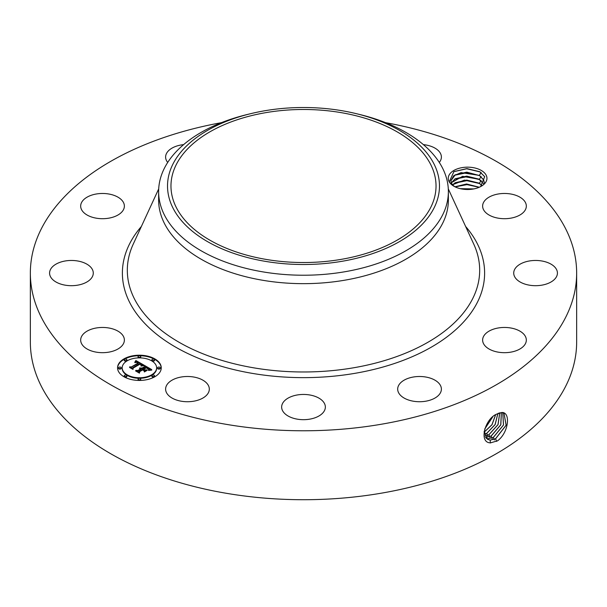 <?xml version="1.0" encoding="UTF-8"?>
<svg xmlns="http://www.w3.org/2000/svg" width="607" height="607" viewBox="0 0 607 607"><rect width="100%" height="100%" fill="white"/><g stroke="black" fill="none" stroke-linecap="round" stroke-linejoin="round"><path stroke-width="0.91" d="M340.815 259.432A132.531 76.52 180 0 1 170.969 186.008A132.531 76.52 180 0 1 266.185 112.583A132.531 76.52 180 0 1 436.031 186.008A132.531 76.52 180 0 1 340.815 259.432M433.975 208.11A135.976 78.5 0 0 0 356.309 113.668A135.976 78.5 0 0 0 250.691 113.668A135.976 78.5 0 0 0 173.025 163.905A135.976 78.5 0 0 0 265.221 261.336A135.976 78.5 0 0 0 433.975 208.11M356.309 113.668L359.769 114.511A144.876 83.645 0 0 1 448.376 191.584A144.876 83.645 0 0 1 442.518 215.136A144.876 83.645 180 0 1 344.29 271.845A144.876 83.645 0 0 1 158.624 191.584A144.876 83.645 0 0 1 164.482 168.04A144.876 83.645 180 0 1 247.231 114.511L250.691 113.668M448.376 191.584L448.376 200.014A144.876 83.645 180 0 1 344.29 280.275A144.876 83.645 180 0 1 158.624 200.014L158.624 191.584M385.597 122.667A273.15 157.699 180 0 1 576.65 273.074A273.15 157.699 180 0 1 380.399 424.399A273.15 157.699 180 0 1 30.35 273.074A273.15 157.699 180 0 1 221.403 122.667M449.028 181.485A19.356 11.176 180 0 1 462.147 167.615A19.356 11.176 180 0 1 486.169 175.188A19.356 11.176 180 0 1 481.283 186.235A19.356 11.176 180 0 1 453.915 186.235A19.356 11.176 180 0 1 449.028 181.485M81.558 343.623A21.852 12.618 180 0 1 80.67 340.072A21.852 12.618 180 0 1 99.419 327.583A21.852 12.618 180 0 1 123.494 336.513A21.852 12.618 180 0 1 124.374 340.072A21.852 12.618 180 0 1 105.633 352.553A21.852 12.618 180 0 1 81.558 343.623M92.666 276.056A21.852 12.618 180 0 1 68.834 285.601A21.852 12.618 180 0 1 49.577 273.074A21.852 12.618 180 0 1 50.199 270.1A21.852 12.618 180 0 1 74.031 260.547A21.852 12.618 180 0 1 93.281 273.074A21.852 12.618 180 0 1 92.666 276.056M118.335 214.795A21.852 12.618 180 0 1 94.396 217.799A21.852 12.618 180 0 1 80.67 206.084A21.852 12.618 180 0 1 86.71 197.381A21.852 12.618 180 0 1 110.649 194.377A21.852 12.618 180 0 1 124.374 206.084A21.852 12.618 180 0 1 118.335 214.795M167.707 162.433A21.852 12.618 180 0 1 165.612 157.046A21.852 12.618 180 0 1 181.311 144.936A21.852 12.618 180 0 1 183.61 144.625M423.39 144.625A21.852 12.618 180 0 1 434.62 147.918A21.852 12.618 180 0 1 441.388 157.046A21.852 12.618 180 0 1 439.293 162.433M483.506 209.635A21.852 12.618 180 0 1 482.626 206.084A21.852 12.618 180 0 1 501.367 193.595A21.852 12.618 180 0 1 525.442 202.533A21.852 12.618 180 0 1 526.33 206.084A21.852 12.618 180 0 1 507.581 218.573A21.852 12.618 180 0 1 483.506 209.635M514.334 270.1A21.852 12.618 180 0 1 538.166 260.547A21.852 12.618 180 0 1 557.423 273.074A21.852 12.618 180 0 1 556.801 276.056A21.852 12.618 180 0 1 532.969 285.601A21.852 12.618 180 0 1 513.719 273.074A21.852 12.618 180 0 1 514.334 270.1M488.665 331.361A21.852 12.618 180 0 1 512.604 328.357A21.852 12.618 180 0 1 526.33 340.072A21.852 12.618 180 0 1 520.29 348.775A21.852 12.618 180 0 1 496.351 351.779A21.852 12.618 180 0 1 482.626 340.072A21.852 12.618 180 0 1 488.665 331.361M413.382 377.008A21.852 12.618 180 0 1 441.388 389.11A21.852 12.618 180 0 1 425.689 401.219A21.852 12.618 180 0 1 397.684 389.11A21.852 12.618 180 0 1 413.382 377.008M308.66 394.8A21.852 12.618 180 0 1 325.352 407.062A21.852 12.618 180 0 1 298.341 419.323A21.852 12.618 180 0 1 281.648 407.062A21.852 12.618 180 0 1 308.66 394.8M202.548 379.982A21.852 12.618 180 0 1 209.316 389.11A21.852 12.618 180 0 1 196.069 400.711A21.852 12.618 180 0 1 172.38 398.238A21.852 12.618 180 0 1 165.612 389.11A21.852 12.618 180 0 1 178.868 377.508A21.852 12.618 180 0 1 202.548 379.982M123.949 358.896A21.852 12.618 180 0 1 147.767 356.165A21.852 12.618 180 0 1 161.257 367.819A21.852 12.618 180 0 1 154.853 376.742A21.852 12.618 180 0 1 131.044 379.474A21.852 12.618 180 0 1 117.553 367.819A21.852 12.618 180 0 1 123.949 358.896M576.65 273.074L576.65 342.022A273.15 157.699 180 0 1 380.399 493.339A273.15 157.699 180 0 1 30.35 342.022L30.35 273.074M496.67 414.118L496.647 414.133C484.97 418.754 478.407 442.989 490.562 442.837L497.558 440.826C508.742 432.685 510.912 411.994 501.86 412.502L496.67 414.118M454.886 186.766L453.71 185.863A16.73 9.659 180 0 1 452.723 184.907L450.69 183.686L449.324 181.683L453.915 171.606L466.882 168.587L479.758 171.72L484.705 176.683L480.569 186.63M161.25 368.085A21.852 12.618 0 0 0 147.554 356.643A21.852 12.618 0 0 0 123.949 359.435A21.852 12.618 0 0 0 117.553 368.085M484.151 431.311L487.436 439.248L490.19 440.128L495.593 438.762L506.155 425.234L503.992 413.155L501.769 412.585L498.537 413.223M452.723 184.907L451.547 183.314L450.864 180.78L453.664 175.802L461.1 172.616L479.355 175.393L483.65 179.862L484.325 182.919M122.189 368.085A17.216 9.94 0 0 0 122.189 368.35A17.216 9.94 0 0 0 132.812 377.539A17.216 9.94 0 0 0 151.575 375.384A17.216 9.94 0 0 0 156.621 368.35A17.216 9.94 0 0 0 156.614 368.085M151.978 360.11A1.328 0.766 0 0 0 151.894 360.376A1.328 0.766 0 0 0 152.706 361.082A1.328 0.766 0 0 0 154.155 360.922A1.328 0.766 0 0 0 154.542 360.376A1.328 0.766 0 0 0 154.459 360.11M151.978 376.059A1.328 0.766 0 0 0 151.894 376.325A1.328 0.766 0 0 0 152.706 377.03A1.328 0.766 0 0 0 154.155 376.871A1.328 0.766 0 0 0 154.542 376.325A1.328 0.766 0 0 0 154.459 376.059M157.699 368.085A1.328 0.766 0 0 0 157.615 368.35A1.328 0.766 0 0 0 158.427 369.056A1.328 0.766 0 0 0 159.876 368.897A1.328 0.766 0 0 0 160.263 368.35A1.328 0.766 0 0 0 160.18 368.085M124.352 376.059A1.328 0.766 0 0 0 124.268 376.325A1.328 0.766 0 0 0 125.08 377.03A1.328 0.766 0 0 0 126.529 376.871A1.328 0.766 0 0 0 126.916 376.325A1.328 0.766 0 0 0 126.833 376.059M138.161 379.36A1.328 0.766 0 0 0 138.077 379.633A1.328 0.766 0 0 0 138.897 380.339A1.328 0.766 0 0 0 140.338 380.172A1.328 0.766 0 0 0 140.725 379.633A1.328 0.766 0 0 0 140.642 379.36M124.352 360.11A1.328 0.766 0 0 0 124.268 360.376A1.328 0.766 0 0 0 125.08 361.082A1.328 0.766 0 0 0 126.529 360.922A1.328 0.766 0 0 0 126.916 360.376A1.328 0.766 0 0 0 126.833 360.11M138.161 356.81A1.328 0.766 0 0 0 138.077 357.075A1.328 0.766 0 0 0 138.897 357.781A1.328 0.766 0 0 0 140.338 357.614A1.328 0.766 0 0 0 140.725 357.075A1.328 0.766 0 0 0 140.642 356.81M118.631 368.085A1.328 0.766 0 0 0 118.547 368.35A1.328 0.766 0 0 0 119.359 369.056A1.328 0.766 0 0 0 120.808 368.897A1.328 0.766 0 0 0 121.195 368.35A1.328 0.766 0 0 0 121.112 368.085M487.406 439.233L490.137 440.098L495.54 438.732L506.094 425.226L503.962 413.139M484.325 182.798L483.65 179.93L479.5 175.552L466.76 172.16L455.25 174.801L450.864 180.818M151.575 374.845A17.216 9.94 180 0 1 132.812 377A17.216 9.94 180 0 1 122.189 367.819A17.216 9.94 180 0 1 127.227 360.786A17.216 9.94 180 0 1 145.991 358.631A17.216 9.94 180 0 1 156.621 367.819A17.216 9.94 180 0 1 151.575 374.845M154.155 360.383A1.328 0.766 180 0 1 152.706 360.55A1.328 0.766 180 0 1 151.894 359.845A1.328 0.766 180 0 1 152.281 359.298A1.328 0.766 180 0 1 153.723 359.139A1.328 0.766 180 0 1 154.542 359.845A1.328 0.766 180 0 1 154.155 360.383M154.155 376.332A1.328 0.766 180 0 1 152.706 376.499A1.328 0.766 180 0 1 151.894 375.794A1.328 0.766 180 0 1 152.281 375.255A1.328 0.766 180 0 1 153.723 375.088A1.328 0.766 180 0 1 154.542 375.794A1.328 0.766 180 0 1 154.155 376.332M159.876 368.358A1.328 0.766 180 0 1 158.427 368.525A1.328 0.766 180 0 1 157.615 367.819A1.328 0.766 180 0 1 158.002 367.281A1.328 0.766 180 0 1 159.444 367.114A1.328 0.766 180 0 1 160.263 367.819A1.328 0.766 180 0 1 159.876 368.358M126.529 376.332A1.328 0.766 180 0 1 125.08 376.499A1.328 0.766 180 0 1 124.268 375.794A1.328 0.766 180 0 1 124.655 375.255A1.328 0.766 180 0 1 126.097 375.088A1.328 0.766 180 0 1 126.916 375.794A1.328 0.766 180 0 1 126.529 376.332M140.338 379.633A1.328 0.766 180 0 1 138.897 379.8A1.328 0.766 180 0 1 138.077 379.094A1.328 0.766 180 0 1 138.464 378.556A1.328 0.766 180 0 1 139.913 378.389A1.328 0.766 180 0 1 140.725 379.094A1.328 0.766 180 0 1 140.338 379.633M124.655 359.298A1.328 0.766 180 0 1 126.097 359.139A1.328 0.766 180 0 1 126.916 359.845A1.328 0.766 180 0 1 126.529 360.383A1.328 0.766 180 0 1 125.08 360.55A1.328 0.766 180 0 1 124.268 359.845A1.328 0.766 180 0 1 124.655 359.298M138.464 355.998A1.328 0.766 180 0 1 139.913 355.831A1.328 0.766 180 0 1 140.725 356.537A1.328 0.766 180 0 1 140.338 357.083A1.328 0.766 180 0 1 138.897 357.242A1.328 0.766 180 0 1 138.077 356.537A1.328 0.766 180 0 1 138.464 355.998M118.934 367.281A1.328 0.766 180 0 1 120.376 367.114A1.328 0.766 180 0 1 121.195 367.819A1.328 0.766 180 0 1 120.808 368.358A1.328 0.766 180 0 1 119.359 368.525A1.328 0.766 180 0 1 118.547 367.819A1.328 0.766 180 0 1 118.934 367.281M486.427 438.444L488.013 438.762L493.385 437.404L503.522 425.006L502.778 412.707M144.034 365.148L141.006 365.771L141.461 364.557L140.073 363.57L132.675 367.751L132.736 368.631L129.648 366.848L131.385 366.939L138.1 363.062L136.484 362.371L134.883 362.622L136.522 362.227L138.608 362.766L136.681 361.871L134.762 362.296L135.869 360.52L144.034 365.148M144.034 365.642L140.968 366.082L144.034 365.642M141.173 365.209L139.989 364.154L133.191 368.07L132.994 369.428L129.549 367.432L132.804 369.102L132.933 367.986L139.974 363.927L141.173 365.209M144.648 365.513L151.659 369.557L148.525 370.088L148.73 368.722L146.355 367.136L143.191 368.965L146.393 367.592L148.571 369.488L146.378 367.796L143.776 369.299L144.792 369.891L147.015 369.853L144.185 371.484L144.17 370.187L142.622 369.291L139.223 371.256L139.208 372.266L135.892 370.346L137.872 370.475L140.778 368.798L139.489 368.343L141.272 368.51L139.549 367.963L141.841 368.183L144.694 366.537L144.648 365.513M151.765 370.088L148.434 370.445L151.758 369.951M147.273 370.278L144.352 371.962L147.273 370.278M144.026 370.756L142.637 369.951L139.747 371.621L139.466 373.161L135.558 370.9L139.269 372.835L139.496 371.575L142.653 369.754L144.011 370.536M486.404 438.421L487.967 438.732L493.332 437.374L503.461 425.006L502.748 412.699M451.274 182.76L462.595 176.326L479.355 179.353L483.673 183.875L478.847 179.118L466.76 176.129L455.25 178.762L451.289 182.798M143.298 365.27L135.869 361.059L135.247 362.068M135.869 360.52L135.869 361.059M135.763 360.717L135.763 361.256M135.649 360.915L135.649 361.453M135.536 361.104L135.536 361.635M135.422 361.286L135.422 361.818M135.3 361.461L135.3 362M135.179 361.628L135.179 362.098M138.608 362.766L138.1 363.396M138.206 362.918L138.206 363.456M138.1 363.062L138.1 363.601L130.664 367.44M131.385 366.939L131.385 367.478M132.698 368.608L132.675 367.751M141.514 364.875L141.514 365.406M141.499 364.959L141.499 365.49M141.461 365.042L141.461 365.581M141.363 365.232L141.363 365.664M141.196 364.769L141.196 365.164M141.127 364.678L141.127 365.103M133.145 368.403L132.842 369.337M132.933 367.986L132.933 368.517M150.862 369.633L144.671 366.059M144.694 366.537L144.694 367.076L141.841 368.722L141.249 368.495M141.841 368.183L141.841 368.722M141.621 368.085L141.621 368.616M141.393 368.001L141.393 368.532M141.165 367.933L141.165 368.441M140.938 367.888L140.938 368.312M141.272 368.51L140.778 369.139M140.961 368.692L140.961 369.231M140.824 368.624L140.824 369.162M140.778 368.798L140.778 369.337L137.872 371.014L136.939 370.953M137.872 370.475L137.872 371.014M146.059 370.407L144.792 370.422L143.776 369.299M144.792 369.891L144.792 370.422M148.533 369.094L148.51 369.595M143.776 369.64L143.191 368.965M143.601 369.2L143.601 369.739M148.874 369.17L148.814 370.02M148.867 369.276L148.867 369.815M148.844 369.397L148.844 369.929M148.806 369.519L148.806 370.02M148.753 369.648L148.753 370.035M139.678 372.008L139.322 373.077M139.496 371.575L139.496 372.106M485.554 437.351L491.124 436.023L500.76 424.801L501.344 412.585M485.57 437.374L491.184 436.054L500.828 424.801L501.374 412.578M482.041 185.552L478.847 183.086L466.76 180.089L455.25 182.73L452.61 184.778M452.572 184.74L464.484 180.089L479.355 183.322L482.079 185.522M484.735 428.982L492.687 416.903M484.705 429.073L492.763 416.827M484.872 435.985L488.923 434.665L497.975 424.65L499.736 412.821M484.887 436.023L488.976 434.695L498.043 424.65L499.773 412.813M479.287 187.244L466.578 183.982L454.954 186.797M479.219 187.275L466.7 184.058L455.022 186.827M484.151 432.146L491.951 424.725L495.593 414.725M484.151 432.199L492.027 424.718L495.653 414.695M484.378 434.286L486.715 433.315L495.077 424.581L497.854 413.504M484.386 434.331L486.768 433.345L495.145 424.574L497.899 413.488M473.855 188.914L460.227 188.671M473.695 188.944L460.387 188.701M461.608 188.959L472.519 189.141M455.113 186.873L467.003 184.627L479.158 187.297M454.476 183.208L466.866 180.658L479.629 183.564M454.476 179.247L466.866 176.698L479.629 179.604M454.476 175.279L466.866 172.729L479.629 175.635M453.748 171.705L466.677 168.769L480.122 171.933M448.307 188.914L473.748 244.09A176.182 101.718 180 0 1 353.099 367.865A176.182 101.718 180 0 1 180.499 343.084A176.182 101.718 180 0 1 133.252 244.09L158.693 188.914M465.63 226.472A181.114 104.563 180 0 1 354.488 373.411A181.114 104.563 180 0 1 164.641 340.208A181.114 104.563 180 0 1 141.37 226.472M495.593 438.762L496.617 441.38M490.19 440.128L490.373 442.989M493.385 437.404L494.409 440.029M488.02 438.762L488.066 439.582M491.184 436.054L492.201 438.671M485.843 437.404L485.866 437.799M488.976 434.695L489.993 437.321M486.768 433.345L487.793 435.963M484.561 431.987L485.585 434.612M479.355 183.322L481.116 180.438M479.355 179.353L481.116 176.478M479.355 175.393L481.116 172.509M122.189 367.819L122.189 368.35M156.621 367.819L156.621 368.35M151.894 359.845L151.894 360.376M154.542 359.845L154.542 360.376M151.894 375.794L151.894 376.325M154.542 375.794L154.542 376.325M157.615 367.819L157.615 368.35M160.263 367.819L160.263 368.35M124.268 375.794L124.268 376.325M126.916 375.794L126.916 376.325M138.077 379.094L138.077 379.633M140.725 379.094L140.725 379.633M126.916 359.845L126.916 360.376M124.268 359.845L124.268 360.376M140.725 356.537L140.725 357.075M138.077 356.537L138.077 357.075M121.195 367.819L121.195 368.35M118.547 367.819L118.547 368.35"/></g></svg>

